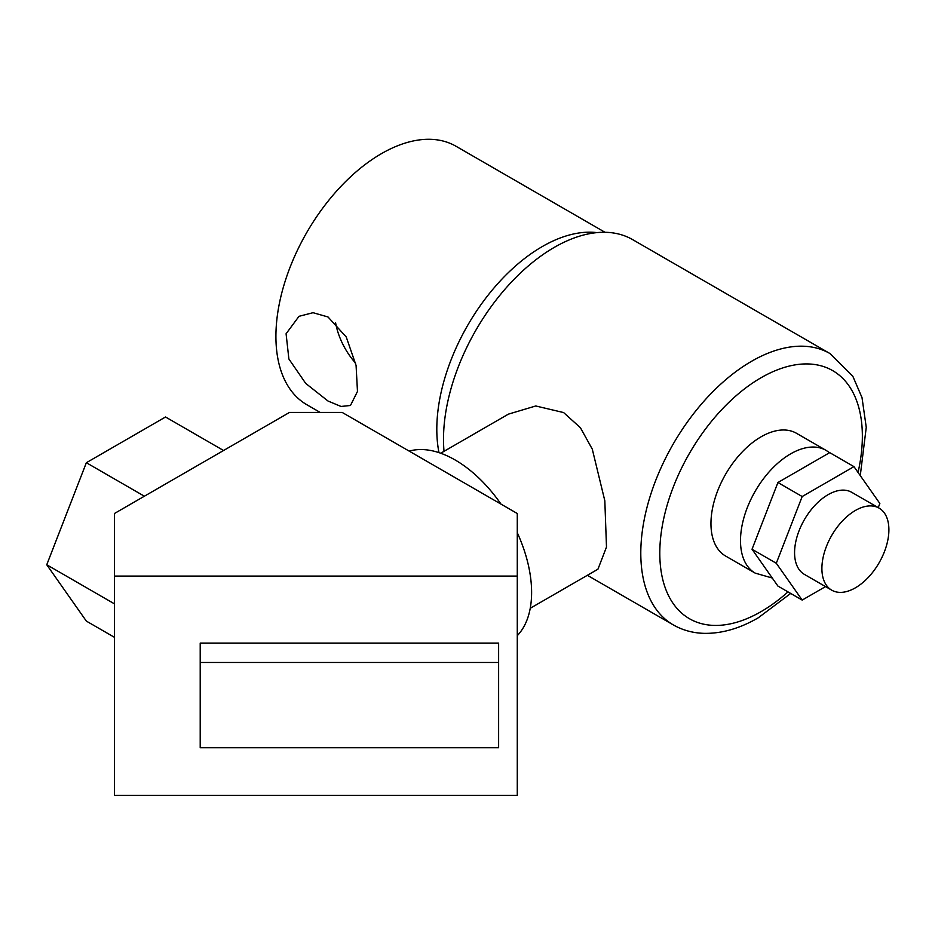 <?xml version="1.0" encoding="UTF-8"?>
<svg xmlns="http://www.w3.org/2000/svg" width="935" height="935" viewBox="0 0 935 935"><rect width="100%" height="100%" fill="white"/><g stroke="black" fill="none" stroke-linecap="round" stroke-linejoin="round"><path stroke-width="1.4" d="M328.021 401.033L305.722 383.42L288.88 358.993L286.087 333.76L298.99 316.322L313.05 312.699L328.021 316.977L346.242 336.986L356.083 365.456L357.474 391.449L350.473 405.486L341.03 406.456L328.021 401.033M335.595 322.715A51.472 29.721 -120 0 0 355.616 363.177M596.916 232.616A149.203 86.149 120 0 0 542.312 246.548A149.203 86.149 120 0 0 438.983 452.633M605.003 232.289L456.023 146.269A149.203 86.149 120 0 0 381.422 153.667A149.203 86.149 120 0 0 283.948 285.14A149.203 86.149 120 0 0 306.809 404.703L320.167 412.417M855.396 510.463A47.369 27.349 120 0 0 824.448 552.199A47.369 27.349 120 0 0 831.706 590.16A47.369 27.349 120 0 0 855.396 587.823A47.369 27.349 120 0 0 886.345 546.075A47.369 27.349 120 0 0 879.087 508.114A47.369 27.349 120 0 0 855.396 510.463M831.706 590.16L804.38 574.382A47.369 27.349 -60 0 1 797.123 536.421A47.369 27.349 -60 0 1 828.071 494.685A47.369 27.349 -60 0 1 851.762 492.336L879.087 508.114M761.078 436.809A70.873 40.918 120 0 0 714.772 499.267A70.873 40.918 120 0 0 725.642 556.056L755.176 573.12A70.873 40.918 -60 0 1 744.318 516.319A70.873 40.918 -60 0 1 790.613 453.872A70.873 40.918 -60 0 1 826.049 450.354L796.515 433.302A70.873 40.918 120 0 0 761.078 436.809M530.239 608.288L597.944 569.193L606.488 547.057L604.828 500.786L592.287 449.151L580.425 427.739L563.606 412.557L535.755 405.977L508.418 414.135L440.712 453.23M790.694 593.444L758.297 617.778C739.959 628.425 721.96 633.614 704.312 633.357C693.01 633.077 682.655 630.248 673.247 624.872A156.671 90.45 -60 0 1 649.229 499.337A156.671 90.45 -60 0 1 751.576 361.284A156.671 90.45 -60 0 1 829.918 353.524L632.621 239.617A156.671 90.45 120 0 0 554.291 247.378A156.671 90.45 120 0 0 444.02 451.313M878.234 507.623L879.847 503.474L853.959 466.635L802.183 496.532L776.295 563.256L802.183 600.083L825.535 586.596M853.959 466.635L829.696 452.633L777.92 482.518L752.032 549.242L777.92 586.07L802.183 600.083M776.295 563.256L752.032 549.242M802.183 496.532L777.92 482.518M409.214 451.126A108.18 62.458 60 0 1 455.111 459.962A108.18 62.458 60 0 1 501.008 504.117M517.277 532.705A108.18 62.458 60 0 1 517.277 635.648M517.277 795.369L517.277 576.089L114.421 576.089L114.421 795.369L517.277 795.369M498.624 643.093L200.207 643.093L200.207 747.755L498.624 747.755L498.624 643.093M114.421 576.089L114.421 513.514L289.523 412.417L342.163 412.417L517.277 513.514L517.277 576.089M144.376 496.216L86.347 462.72L46.75 564.763L86.347 621.097L114.421 637.296M114.421 603.835L46.75 564.763M223.558 450.506L165.53 416.998L86.347 462.72M498.624 662.471L200.207 662.471M858.049 472.455A143.242 82.701 120 0 0 761.078 377.728A143.242 82.701 120 0 0 659.794 553.158A143.242 82.701 120 0 0 761.078 611.63A143.242 82.701 120 0 0 787.995 591.89M755.176 573.12L772.252 578.017M673.247 624.872L587.367 575.294M860.27 475.623L866.254 427.33L862.012 397.62L852.813 376.232L829.918 353.524M829.59 452.692L826.049 450.354"/></g></svg>
